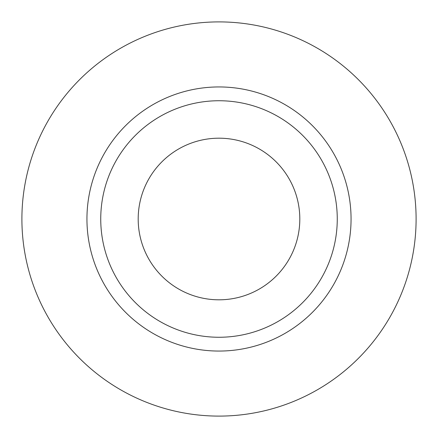 <?xml version="1.0" encoding="UTF-8"?>
<svg xmlns="http://www.w3.org/2000/svg" width="438" height="438" viewBox="0 0 438 438"><rect width="100%" height="100%" fill="white"/><g stroke="black" fill="none" stroke-linecap="round" stroke-linejoin="round"><path stroke-width="0.33" stroke-dasharray="2.19 1.64" d="M299.811 219A80.811 80.811 0 0 1 219 299.811A80.811 80.811 0 0 1 138.189 219A80.811 80.811 0 0 1 219 138.189A80.811 80.811 0 0 1 299.811 219M100.74 219A118.26 118.26 0 0 0 219 337.26A118.26 118.26 0 0 0 337.26 219A118.26 118.26 0 0 0 219 100.74A118.26 118.26 0 0 0 100.74 219A118.26 118.26 0 0 1 219 100.74A118.26 118.26 0 0 1 337.26 219M416.1 219A197.1 197.1 0 0 0 219 21.9A197.1 197.1 0 0 0 21.9 219A197.1 197.1 0 0 0 219 416.1A197.1 197.1 0 0 0 416.1 219"/><path stroke-width="0.66" d="M138.189 219A80.811 80.811 0 0 0 219 299.811A80.811 80.811 0 0 0 299.811 219A80.811 80.811 0 0 0 219 138.189A80.811 80.811 0 0 0 138.189 219M337.26 219A118.26 118.26 0 0 0 219 100.74A118.26 118.26 0 0 0 100.74 219A118.26 118.26 0 0 0 219 337.26A118.26 118.26 0 0 0 337.26 219M416.1 219A197.1 197.1 0 0 0 219 21.9A197.1 197.1 0 0 0 21.9 219A197.1 197.1 0 0 0 219 416.1A197.1 197.1 0 0 0 416.1 219M351.057 219A132.057 132.057 0 0 1 219 351.057A132.057 132.057 0 0 1 86.943 219A132.057 132.057 0 0 1 219 86.943A132.057 132.057 0 0 1 351.057 219"/></g></svg>
